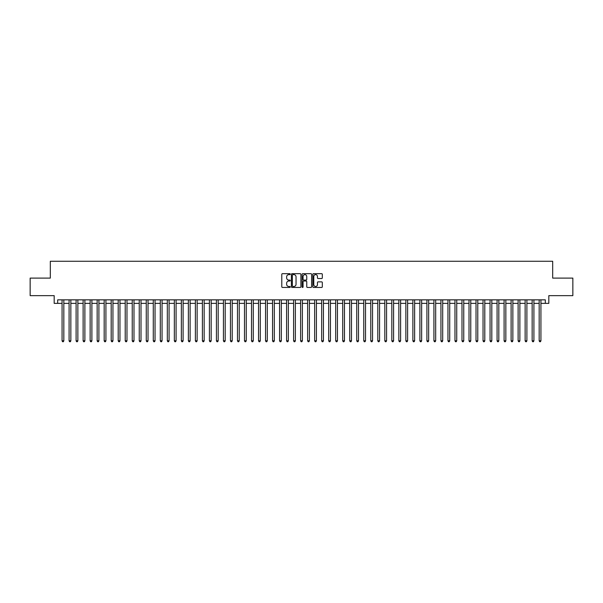 <?xml version="1.0" encoding="UTF-8"?>
<svg xmlns="http://www.w3.org/2000/svg" width="603" height="603" viewBox="0 0 603 603"><rect width="100%" height="100%" fill="white"/><g stroke="black" fill="none" stroke-linecap="round" stroke-linejoin="round"><path stroke-width="0.9" d="M290.277 274.154A0.482 0.482 0 0 0 289.794 273.672L282.475 273.672A0.686 0.686 0 0 0 281.789 274.357L281.789 286.757A0.686 0.686 0 0 0 282.475 287.443L289.794 287.443A0.482 0.482 0 0 0 290.277 286.96A0.482 0.482 0 0 0 289.794 286.478L288.845 286.478A2.201 2.201 0 0 1 286.644 284.277L286.644 283.244A2.201 2.201 0 0 1 288.845 281.036L289.794 281.036A0.482 0.482 0 0 0 290.277 280.553A0.482 0.482 0 0 0 289.794 280.078L288.845 280.078A2.201 2.201 0 0 1 286.644 277.87L286.644 276.837A2.201 2.201 0 0 1 288.845 274.636L289.794 274.636A0.482 0.482 0 0 0 290.277 274.154M321.625 278.526A0.686 0.686 0 0 0 322.319 277.84L322.319 274.357A0.686 0.686 0 0 0 321.625 273.672L313.5 273.672A0.686 0.686 0 0 0 312.814 274.357L312.814 286.757A0.686 0.686 0 0 0 313.5 287.443L321.625 287.443A0.686 0.686 0 0 0 322.319 286.757L322.319 282.551A0.686 0.686 0 0 0 321.625 281.865L318.15 281.865A0.686 0.686 0 0 0 317.457 282.551L317.457 284.639A1.839 1.839 0 0 1 315.618 286.478A1.839 1.839 0 0 1 313.779 284.639L313.779 276.476A1.839 1.839 0 0 1 315.618 274.636A1.839 1.839 0 0 1 317.457 276.476L317.457 277.84A0.686 0.686 0 0 0 318.15 278.526L321.625 278.526M57.692 303.362L57.692 299.849L545.308 299.849L545.308 303.362L548.82 303.362L548.82 295.643L572.85 295.643L572.85 278.104L552.68 278.104L552.68 261.265L50.32 261.265L50.32 278.104L30.15 278.104L30.15 295.643L54.18 295.643L54.18 303.362L62.071 303.362M300.897 274.357A0.686 0.686 0 0 0 300.211 273.672L292.086 273.672A0.686 0.686 0 0 0 291.392 274.357L291.392 286.757A0.686 0.686 0 0 0 292.086 287.443L300.211 287.443A0.686 0.686 0 0 0 300.897 286.757L300.897 274.357M302.789 273.672L310.914 273.672A0.686 0.686 0 0 1 311.608 274.357L311.608 286.757A0.686 0.686 0 0 1 310.914 287.443L307.44 287.443A0.686 0.686 0 0 1 306.754 286.757L306.754 281.729A0.686 0.686 0 0 0 306.06 281.036L303.754 281.036A0.686 0.686 0 0 0 303.068 281.729L303.068 286.96A0.482 0.482 0 0 1 302.585 287.443A0.482 0.482 0 0 1 302.103 286.96L302.103 274.357A0.686 0.686 0 0 1 302.789 273.672M63.828 303.362L69.089 303.362M70.845 303.362L76.106 303.362M77.862 303.362L83.124 303.362M84.88 303.362L90.141 303.362M91.89 303.362L97.151 303.362M98.907 303.362L104.168 303.362M105.924 303.362L111.186 303.362M112.942 303.362L118.203 303.362M119.959 303.362L125.22 303.362M126.977 303.362L132.238 303.362M133.987 303.362L139.248 303.362M141.004 303.362L146.265 303.362M148.021 303.362L153.283 303.362M155.039 303.362L160.3 303.362M162.056 303.362L167.317 303.362M169.074 303.362L174.335 303.362M176.084 303.362L181.345 303.362M183.101 303.362L188.362 303.362M190.118 303.362L195.38 303.362M197.136 303.362L202.397 303.362M204.153 303.362L209.414 303.362M211.171 303.362L216.432 303.362M218.18 303.362L223.442 303.362M225.198 303.362L230.459 303.362M232.215 303.362L237.476 303.362M239.233 303.362L244.494 303.362M246.25 303.362L251.511 303.362M253.268 303.362L258.529 303.362M260.277 303.362L265.539 303.362M267.295 303.362L272.556 303.362M274.312 303.362L279.573 303.362M281.33 303.362L286.591 303.362M288.347 303.362L293.608 303.362M295.364 303.362L300.626 303.362M302.374 303.362L307.636 303.362M309.392 303.362L314.653 303.362M316.409 303.362L321.67 303.362M323.427 303.362L328.688 303.362M330.444 303.362L335.705 303.362M337.461 303.362L342.723 303.362M344.471 303.362L349.732 303.362M351.489 303.362L356.75 303.362M358.506 303.362L363.767 303.362M365.524 303.362L370.785 303.362M372.541 303.362L377.802 303.362M379.558 303.362L384.82 303.362M386.568 303.362L391.829 303.362M393.586 303.362L398.847 303.362M400.603 303.362L405.864 303.362M407.62 303.362L412.882 303.362M414.638 303.362L419.899 303.362M421.655 303.362L426.916 303.362M428.665 303.362L433.926 303.362M435.683 303.362L440.944 303.362M442.7 303.362L447.961 303.362M449.717 303.362L454.979 303.362M456.735 303.362L461.996 303.362M463.752 303.362L469.013 303.362M470.762 303.362L476.023 303.362M477.78 303.362L483.041 303.362M484.797 303.362L490.058 303.362M491.814 303.362L497.076 303.362M498.832 303.362L504.093 303.362M505.849 303.362L511.11 303.362M512.859 303.362L518.12 303.362M519.876 303.362L525.138 303.362M526.894 303.362L532.155 303.362M533.911 303.362L539.172 303.362M540.929 303.362L545.308 303.362M292.839 274.636A0.482 0.482 0 0 0 292.357 275.119L292.357 285.995A0.482 0.482 0 0 0 292.839 286.478L293.842 286.478A2.201 2.201 0 0 0 296.043 284.277L296.043 276.837A2.201 2.201 0 0 0 293.842 274.636L292.839 274.636M306.754 276.513A1.839 1.839 0 0 0 304.907 274.666A1.839 1.839 0 0 0 303.068 276.513L303.068 279.385A0.686 0.686 0 0 0 303.754 280.078L306.06 280.078A0.686 0.686 0 0 0 306.754 279.385L306.754 276.513M63.828 299.849L63.828 340.823L62.071 340.823L62.071 299.849M63.828 340.823L63.3 341.735L62.599 341.735L62.071 340.823M70.845 299.849L70.845 340.823L69.089 340.823L69.089 299.849M70.845 340.823L70.317 341.735L69.616 341.735L69.089 340.823M77.862 299.849L77.862 340.823L76.106 340.823L76.106 299.849M77.862 340.823L77.335 341.735L76.634 341.735L76.106 340.823M84.88 299.849L84.88 340.823L83.124 340.823L83.124 299.849M84.88 340.823L84.352 341.735L83.651 341.735L83.124 340.823M91.89 299.849L91.89 340.823L90.141 340.823L90.141 299.849M91.89 340.823L91.37 341.735L90.661 341.735L90.141 340.823M98.907 299.849L98.907 340.823L97.151 340.823L97.151 299.849M98.907 340.823L98.379 341.735L97.678 341.735L97.151 340.823M105.924 299.849L105.924 340.823L104.168 340.823L104.168 299.849M105.924 340.823L105.397 341.735L104.696 341.735L104.168 340.823M112.942 299.849L112.942 340.823L111.186 340.823L111.186 299.849M112.942 340.823L112.414 341.735L111.713 341.735L111.186 340.823M119.959 299.849L119.959 340.823L118.203 340.823L118.203 299.849M119.959 340.823L119.432 341.735L118.731 341.735L118.203 340.823M126.977 299.849L126.977 340.823L125.22 340.823L125.22 299.849M126.977 340.823L126.449 341.735L125.748 341.735L125.22 340.823M133.987 299.849L133.987 340.823L132.238 340.823L132.238 299.849M133.987 340.823L133.467 341.735L132.758 341.735L132.238 340.823M141.004 299.849L141.004 340.823L139.248 340.823L139.248 299.849M141.004 340.823L140.476 341.735L139.775 341.735L139.248 340.823M148.021 299.849L148.021 340.823L146.265 340.823L146.265 299.849M148.021 340.823L147.494 341.735L146.793 341.735L146.265 340.823M155.039 299.849L155.039 340.823L153.283 340.823L153.283 299.849M155.039 340.823L154.511 341.735L153.81 341.735L153.283 340.823M162.056 299.849L162.056 340.823L160.3 340.823L160.3 299.849M162.056 340.823L161.529 341.735L160.828 341.735L160.3 340.823M169.074 299.849L169.074 340.823L167.317 340.823L167.317 299.849M169.074 340.823L168.546 341.735L167.845 341.735L167.317 340.823M176.084 299.849L176.084 340.823L174.335 340.823L174.335 299.849M176.084 340.823L175.563 341.735L174.855 341.735L174.335 340.823M183.101 299.849L183.101 340.823L181.345 340.823L181.345 299.849M183.101 340.823L182.573 341.735L181.872 341.735L181.345 340.823M190.118 299.849L190.118 340.823L188.362 340.823L188.362 299.849M190.118 340.823L189.591 341.735L188.89 341.735L188.362 340.823M197.136 299.849L197.136 340.823L195.38 340.823L195.38 299.849M197.136 340.823L196.608 341.735L195.907 341.735L195.38 340.823M204.153 299.849L204.153 340.823L202.397 340.823L202.397 299.849M204.153 340.823L203.626 341.735L202.925 341.735L202.397 340.823M211.171 299.849L211.171 340.823L209.414 340.823L209.414 299.849M211.171 340.823L210.643 341.735L209.942 341.735L209.414 340.823M218.18 299.849L218.18 340.823L216.432 340.823L216.432 299.849M218.18 340.823L217.66 341.735L216.952 341.735L216.432 340.823M225.198 299.849L225.198 340.823L223.442 340.823L223.442 299.849M225.198 340.823L224.67 341.735L223.969 341.735L223.442 340.823M232.215 299.849L232.215 340.823L230.459 340.823L230.459 299.849M232.215 340.823L231.688 341.735L230.987 341.735L230.459 340.823M239.233 299.849L239.233 340.823L237.476 340.823L237.476 299.849M239.233 340.823L238.705 341.735L238.004 341.735L237.476 340.823M246.25 299.849L246.25 340.823L244.494 340.823L244.494 299.849M246.25 340.823L245.722 341.735L245.022 341.735L244.494 340.823M253.268 299.849L253.268 340.823L251.511 340.823L251.511 299.849M253.268 340.823L252.74 341.735L252.039 341.735L251.511 340.823M260.277 299.849L260.277 340.823L258.529 340.823L258.529 299.849M260.277 340.823L259.757 341.735L259.049 341.735L258.529 340.823M267.295 299.849L267.295 340.823L265.539 340.823L265.539 299.849M267.295 340.823L266.767 341.735L266.066 341.735L265.539 340.823M274.312 299.849L274.312 340.823L272.556 340.823L272.556 299.849M274.312 340.823L273.785 341.735L273.084 341.735L272.556 340.823M281.33 299.849L281.33 340.823L279.573 340.823L279.573 299.849M281.33 340.823L280.802 341.735L280.101 341.735L279.573 340.823M288.347 299.849L288.347 340.823L286.591 340.823L286.591 299.849M288.347 340.823L287.819 341.735L287.118 341.735L286.591 340.823M295.364 299.849L295.364 340.823L293.608 340.823L293.608 299.849M295.364 340.823L294.837 341.735L294.136 341.735L293.608 340.823M302.374 299.849L302.374 340.823L300.626 340.823L300.626 299.849M302.374 340.823L301.854 341.735L301.146 341.735L300.626 340.823M309.392 299.849L309.392 340.823L307.636 340.823L307.636 299.849M309.392 340.823L308.864 341.735L308.163 341.735L307.636 340.823M316.409 299.849L316.409 340.823L314.653 340.823L314.653 299.849M316.409 340.823L315.882 341.735L315.181 341.735L314.653 340.823M323.427 299.849L323.427 340.823L321.67 340.823L321.67 299.849M323.427 340.823L322.899 341.735L322.198 341.735L321.67 340.823M330.444 299.849L330.444 340.823L328.688 340.823L328.688 299.849M330.444 340.823L329.916 341.735L329.215 341.735L328.688 340.823M337.461 299.849L337.461 340.823L335.705 340.823L335.705 299.849M337.461 340.823L336.934 341.735L336.233 341.735L335.705 340.823M344.471 299.849L344.471 340.823L342.723 340.823L342.723 299.849M344.471 340.823L343.951 341.735L343.243 341.735L342.723 340.823M351.489 299.849L351.489 340.823L349.732 340.823L349.732 299.849M351.489 340.823L350.961 341.735L350.26 341.735L349.732 340.823M358.506 299.849L358.506 340.823L356.75 340.823L356.75 299.849M358.506 340.823L357.978 341.735L357.278 341.735L356.75 340.823M365.524 299.849L365.524 340.823L363.767 340.823L363.767 299.849M365.524 340.823L364.996 341.735L364.295 341.735L363.767 340.823M372.541 299.849L372.541 340.823L370.785 340.823L370.785 299.849M372.541 340.823L372.013 341.735L371.312 341.735L370.785 340.823M379.558 299.849L379.558 340.823L377.802 340.823L377.802 299.849M379.558 340.823L379.031 341.735L378.33 341.735L377.802 340.823M386.568 299.849L386.568 340.823L384.82 340.823L384.82 299.849M386.568 340.823L386.048 341.735L385.34 341.735L384.82 340.823M393.586 299.849L393.586 340.823L391.829 340.823L391.829 299.849M393.586 340.823L393.058 341.735L392.357 341.735L391.829 340.823M400.603 299.849L400.603 340.823L398.847 340.823L398.847 299.849M400.603 340.823L400.075 341.735L399.374 341.735L398.847 340.823M407.62 299.849L407.62 340.823L405.864 340.823L405.864 299.849M407.62 340.823L407.093 341.735L406.392 341.735L405.864 340.823M414.638 299.849L414.638 340.823L412.882 340.823L412.882 299.849M414.638 340.823L414.11 341.735L413.409 341.735L412.882 340.823M421.655 299.849L421.655 340.823L419.899 340.823L419.899 299.849M421.655 340.823L421.128 341.735L420.427 341.735L419.899 340.823M428.665 299.849L428.665 340.823L426.916 340.823L426.916 299.849M428.665 340.823L428.145 341.735L427.437 341.735L426.916 340.823M435.683 299.849L435.683 340.823L433.926 340.823L433.926 299.849M435.683 340.823L435.155 341.735L434.454 341.735L433.926 340.823M442.7 299.849L442.7 340.823L440.944 340.823L440.944 299.849M442.7 340.823L442.172 341.735L441.471 341.735L440.944 340.823M449.717 299.849L449.717 340.823L447.961 340.823L447.961 299.849M449.717 340.823L449.19 341.735L448.489 341.735L447.961 340.823M456.735 299.849L456.735 340.823L454.979 340.823L454.979 299.849M456.735 340.823L456.207 341.735L455.506 341.735L454.979 340.823M463.752 299.849L463.752 340.823L461.996 340.823L461.996 299.849M463.752 340.823L463.225 341.735L462.524 341.735L461.996 340.823M470.762 299.849L470.762 340.823L469.013 340.823L469.013 299.849M470.762 340.823L470.242 341.735L469.533 341.735L469.013 340.823M477.78 299.849L477.78 340.823L476.023 340.823L476.023 299.849M477.78 340.823L477.252 341.735L476.551 341.735L476.023 340.823M484.797 299.849L484.797 340.823L483.041 340.823L483.041 299.849M484.797 340.823L484.269 341.735L483.568 341.735L483.041 340.823M491.814 299.849L491.814 340.823L490.058 340.823L490.058 299.849M491.814 340.823L491.287 341.735L490.586 341.735L490.058 340.823M498.832 299.849L498.832 340.823L497.076 340.823L497.076 299.849M498.832 340.823L498.304 341.735L497.603 341.735L497.076 340.823M505.849 299.849L505.849 340.823L504.093 340.823L504.093 299.849M505.849 340.823L505.322 341.735L504.621 341.735L504.093 340.823M512.859 299.849L512.859 340.823L511.11 340.823L511.11 299.849M512.859 340.823L512.339 341.735L511.63 341.735L511.11 340.823M519.876 299.849L519.876 340.823L518.12 340.823L518.12 299.849M519.876 340.823L519.349 341.735L518.648 341.735L518.12 340.823M526.894 299.849L526.894 340.823L525.138 340.823L525.138 299.849M526.894 340.823L526.366 341.735L525.665 341.735L525.138 340.823M533.911 299.849L533.911 340.823L532.155 340.823L532.155 299.849M533.911 340.823L533.384 341.735L532.683 341.735L532.155 340.823M540.929 299.849L540.929 340.823L539.172 340.823L539.172 299.849M540.929 340.823L540.401 341.735L539.7 341.735L539.172 340.823"/></g></svg>
